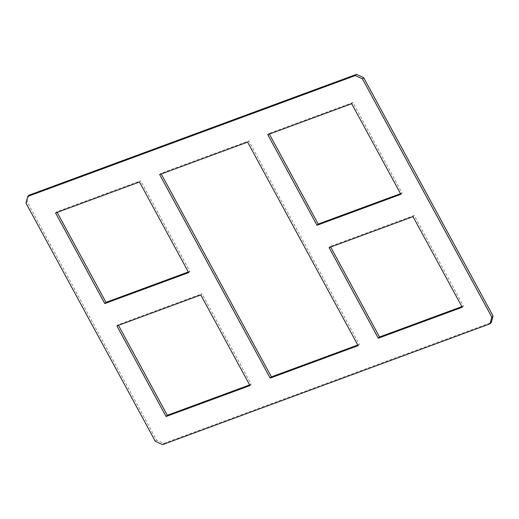 <?xml version="1.0" encoding="UTF-8"?>
<svg xmlns="http://www.w3.org/2000/svg" width="519" height="519" viewBox="0 0 519 519"><rect width="100%" height="100%" fill="white"/><g stroke="black" fill="none" stroke-linecap="round" stroke-linejoin="round"><path stroke-width="0.39" stroke-dasharray="2.6 1.95" d="M247.602 142.115L248.822 140.896L160.884 173.34L161.234 173.982M357.766 345.018L359.336 344.441L248.822 140.896M359.336 344.441L358.116 345.66M160.884 173.34L159.664 174.559M200.795 294.954L202.014 293.735L118.118 324.686L118.468 325.329M249.639 384.916L251.209 384.339L202.014 293.735M251.209 384.339L249.989 385.559M118.118 324.686L116.898 325.913M55.572 212.965L56.792 211.746L57.142 212.388M139.475 182.007L140.694 180.787L56.792 211.746M188.319 271.969L189.889 271.392L140.694 180.787M189.889 271.392L188.669 272.611M267.791 134.661L269.011 133.441L269.361 134.084M400.532 193.671L402.102 193.087L352.907 102.49L269.011 133.441M352.907 102.49L351.687 103.709M402.102 193.087L400.882 194.314M329.111 247.608L330.331 246.389L330.681 247.031M461.858 306.612L463.428 306.035L414.233 215.43L330.331 246.389M414.233 215.43L413.014 216.65M463.428 306.035L462.208 307.254M28.96 195.196L27.17 201.82L156.556 440.118L163.738 443.427L491.259 322.578M27.17 201.82L25.95 203.039M155.337 441.338L156.556 440.118M163.738 443.427L162.518 444.647"/><path stroke-width="0.78" d="M247.602 142.115L358.116 345.66L270.178 378.104L159.664 174.559L247.602 142.115M161.234 173.982L271.398 376.885L357.766 345.018M271.398 376.885L270.178 378.104M200.795 294.954L249.989 385.559L166.093 416.51L116.898 325.913L200.795 294.954M118.468 325.329L167.313 415.291L249.639 384.916M167.313 415.291L166.093 416.51M104.767 303.57L55.572 212.965L139.475 182.007L188.669 272.611L104.767 303.57L105.986 302.35L188.319 271.969M57.142 212.388L105.986 302.35M267.791 134.661L351.687 103.709L400.882 194.314L316.986 225.265L267.791 134.661M269.361 134.084L318.205 224.046L400.532 193.671M318.205 224.046L316.986 225.265M329.111 247.608L413.014 216.65L462.208 307.254L378.306 338.213L329.111 247.608M330.681 247.031L379.525 336.993L461.858 306.612M379.525 336.993L378.306 338.213M490.04 323.804L491.259 322.578L493.05 315.961L363.663 77.662L356.482 74.353L28.96 195.196L27.741 196.422L355.262 75.573L362.444 78.882L491.83 317.18L490.04 323.804L162.518 444.647L155.337 441.338L25.95 203.039L27.741 196.422M356.482 74.353L355.262 75.573M363.663 77.662L362.444 78.882M493.05 315.961L491.83 317.18"/></g></svg>
